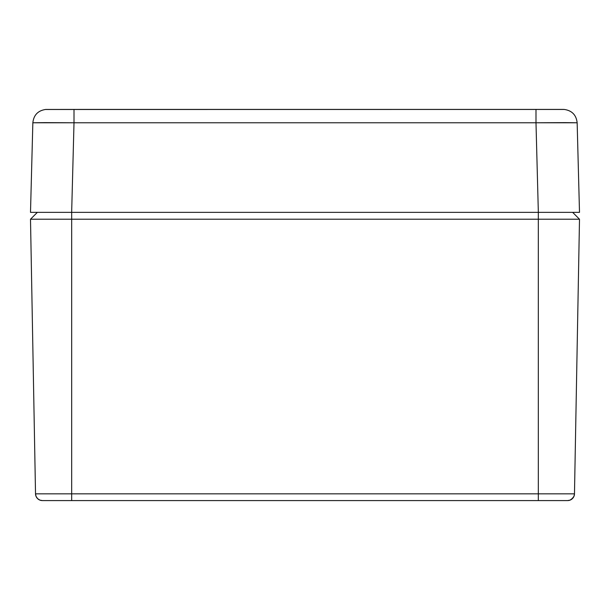 <?xml version="1.0" encoding="UTF-8"?>
<svg xmlns="http://www.w3.org/2000/svg" width="610" height="610" viewBox="0 0 610 610"><rect width="100%" height="100%" fill="white"/><g stroke="black" fill="none" stroke-linecap="round" stroke-linejoin="round"><path stroke-width="0.91" d="M40.687 500.368L42.38 500.581A6.862 6.862 0 0 1 35.525 493.841L71.675 493.841L71.675 500.581L538.325 500.581L538.325 493.841L538.325 500.581L567.613 500.581A6.862 6.862 0 0 0 574.475 493.841L35.525 493.841A6.862 6.862 0 0 0 42.387 500.581L71.675 500.581L71.675 219.219L30.5 219.219L55.823 219.219L30.5 219.219L37.362 212.356L30.5 219.219L71.675 219.219L71.675 493.841L538.325 493.841L538.325 219.219L71.675 219.219L71.675 212.356L71.675 219.219L538.325 219.219L538.325 212.356L538.325 219.219L579.5 219.219L572.637 212.356M37.362 212.356L71.66 212.356L74.008 122.785L44.904 122.633L32.848 122.785L30.5 212.356L579.5 212.356L577.151 122.785L565.096 122.633L535.992 122.785L538.34 212.356L565.775 212.356M579.5 219.219L538.325 219.219L538.325 493.841L574.475 493.841L579.5 219.219L574.475 493.841A6.862 6.862 0 0 1 567.613 500.581L570.114 500.108L573.11 497.829M571.631 499.285L573.957 496.334L574.475 493.841L574.231 495.533M35.769 495.533L36.264 496.822M36.89 497.829L37.568 498.606M30.5 219.219L35.525 493.841L30.5 219.219M35.525 493.841L36.043 496.334L37.576 498.614L39.886 500.108L42.387 500.581L567.613 500.581L570.144 500.093M30.5 212.356L33.634 212.356L30.5 212.356L32.848 122.785L74.008 122.785L71.66 212.356L538.34 212.356L535.992 122.785L577.151 122.785C576.29 115.038 572.005 110.593 564.296 109.449L46.162 109.495M46.024 109.426L45.704 109.449C37.995 110.593 33.71 115.038 32.848 122.785C33.71 115.038 37.995 110.593 45.704 109.449L79.78 109.419M576.366 212.356L567.445 212.356L576.366 212.356M579.5 212.356L577.151 122.785C576.29 115.038 572.005 110.593 564.296 109.449L535.992 109.449L535.992 122.785L74.008 122.785L74.008 109.449L45.597 109.457M96.395 109.419L74.008 109.449L74.008 122.785L535.992 122.785L535.992 109.449L513.605 109.419M512.247 109.419L563.976 109.426M563.434 109.419L530.22 109.419M78.713 109.419L531.287 109.419"/></g></svg>
